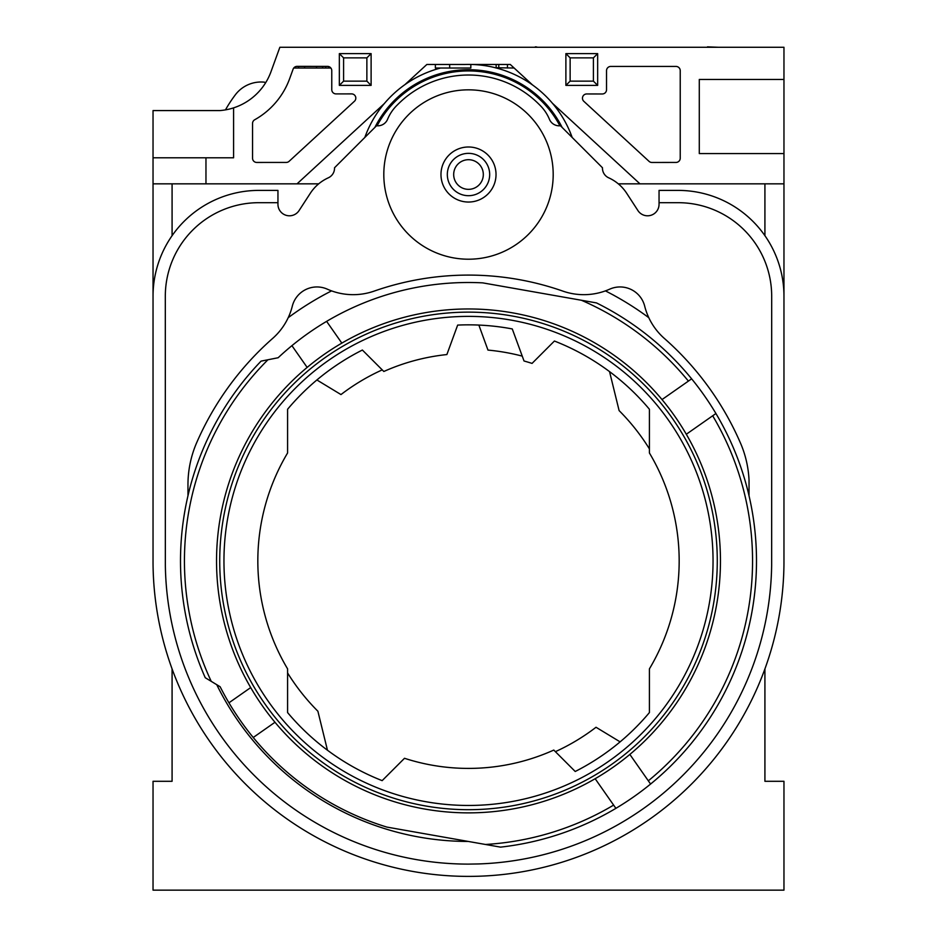 <?xml version="1.0" encoding="UTF-8"?>
<svg xmlns="http://www.w3.org/2000/svg" width="937" height="937" viewBox="0 0 937 937"><rect width="100%" height="100%" fill="white"/><g stroke="black" fill="none" stroke-linecap="round" stroke-linejoin="round"><path stroke-width="1.41" d="M468.5 312.138A248.773 248.773 0 0 1 717.273 560.923A248.773 248.773 0 0 1 468.5 809.697A248.773 248.773 0 0 1 219.726 560.923A248.773 248.773 0 0 1 468.5 312.138M468.5 316.378A244.545 244.545 0 0 1 713.045 560.923A244.545 244.545 0 0 1 468.5 805.457A244.545 244.545 0 0 1 223.955 560.923A244.545 244.545 0 0 1 468.5 316.378M468.336 841.449A280.538 280.538 0 0 1 216.752 684.689L220.136 686.751A278.418 278.418 0 0 0 228.944 702.809L250.694 687.582A251.948 251.948 0 0 0 274.986 722.263L253.236 737.489A278.254 278.254 0 0 0 386.899 827.09L485.46 844.471A284.063 284.063 0 0 0 613.63 805.106L595.159 778.717A251.948 251.948 0 0 0 629.851 754.426L648.322 780.814A284.063 284.063 0 0 0 712.682 415.782L686.306 434.253A251.948 251.948 0 0 0 662.014 399.572L688.402 381.101A284.063 284.063 0 0 0 581.42 300.262L482.731 282.869A278.418 278.418 0 0 0 326.615 321.368L341.841 343.118A251.948 251.948 0 0 0 307.149 367.409L291.922 345.659A278.418 278.418 0 0 1 326.615 321.368M274.26 358.508L278.148 357.735A278.418 278.418 0 0 1 291.922 345.659A278.418 278.418 0 0 0 278.148 357.735L261.083 361.12A287.999 287.999 0 0 0 205.25 677.72L220.136 686.751M267.935 359.761A284.063 284.063 0 0 0 211.235 681.351M648.322 780.814L650.583 784.046A287.999 287.999 0 0 0 715.927 413.522L712.682 415.782M650.583 784.046A287.999 287.999 0 0 1 615.902 808.338L613.63 805.106M485.46 844.471L500.534 847.13A287.999 287.999 0 0 0 615.902 808.338M250.694 687.582A251.948 251.948 0 0 1 307.149 367.409M341.841 343.118A251.948 251.948 0 0 1 662.014 399.572M686.306 434.253A251.948 251.948 0 0 1 629.851 754.426M489.676 174.516A21.176 21.176 0 0 1 468.5 195.692A21.176 21.176 0 0 1 447.324 174.516A21.176 21.176 0 0 1 468.5 153.352A21.176 21.176 0 0 1 489.676 174.516M496.024 174.516A27.524 27.524 0 0 1 468.5 202.041A27.524 27.524 0 0 1 440.976 174.516A27.524 27.524 0 0 1 468.5 146.992A27.524 27.524 0 0 1 496.024 174.516M483.316 174.516A14.816 14.816 0 0 1 468.5 189.344A14.816 14.816 0 0 1 453.684 174.516A14.816 14.816 0 0 1 468.5 159.7A14.816 14.816 0 0 1 483.316 174.516M383.807 174.516A84.693 84.693 0 0 1 468.5 89.835A84.693 84.693 0 0 1 553.193 174.516A84.693 84.693 0 0 1 468.5 259.209A84.693 84.693 0 0 1 383.807 174.516M374.882 127.409A104.803 104.803 0 0 1 562.118 127.409M377.084 125.804A103.585 103.585 0 0 1 559.916 125.804M364.821 137.47A110.097 110.097 0 0 1 440.577 68.026M463.944 64.477L463.944 64.512A110.097 110.097 0 0 1 496.142 67.944M496.423 68.026A110.097 110.097 0 0 1 572.179 137.47M428.478 47.272L470.831 47.272M449.655 64.477L449.655 68.026L470.831 68.026L470.831 64.442M449.655 68.026L435.365 68.026L435.365 64.477M495.24 67.722L514.132 68.026L532.556 84.974L510.29 64.477L472.096 64.477M535.332 47.272L495.24 47.272M498.777 68.026L498.777 64.477M536.093 47.272L535.332 46.85M537.557 47.272L536.093 46.85M707.47 47.272L686.423 47.272M718.328 47.272L707.47 46.85M293.105 69.162A4.24 4.24 0 0 1 297.088 66.375L327.528 66.386A4.24 4.24 0 0 1 331.768 70.615L331.768 89.671A4.24 4.24 0 0 0 336.008 93.899L351.586 93.887A4.24 4.24 0 0 1 354.455 101.243L289.111 161.316A4.24 4.24 0 0 1 286.242 162.429L256.773 162.452A4.24 4.24 0 0 1 252.545 158.212L252.545 123.45A4.24 4.24 0 0 1 254.7 119.76A77.537 77.537 0 0 0 289.744 78.403L293.105 69.162A4.24 4.24 0 0 1 293.738 68.026L295.46 68.026L295.46 66.703M295.46 68.026L298.54 68.026L298.54 66.375M298.54 68.026L304.584 68.026L304.584 66.375M304.584 68.026L316.53 68.026L316.53 66.375M316.53 68.026L322.609 68.026L322.609 66.386M322.609 68.026L325.689 68.026L325.689 66.386M325.689 68.026L328.653 68.026L328.653 66.527M332.377 47.272L289.58 47.272M328.653 68.026L330.878 68.026A4.24 4.24 0 0 1 331.768 70.615M404.971 84.599L426.85 64.477L464.904 64.477M318.709 183.839L153.036 183.839L153.036 110.578L219.937 110.578A59.207 59.207 0 0 0 270.957 71.786L279.858 47.272L783.964 47.272L783.964 183.839L618.291 183.839M187.962 495.767L187.962 484.769A105.858 105.858 0 0 1 196.782 442.451A296.42 296.42 0 0 1 272.655 338.421A63.517 63.517 0 0 0 292.297 306.188A25.404 25.404 0 0 1 327.294 289.158A63.517 63.517 0 0 0 374.144 291.114A285.832 285.832 0 0 1 562.856 291.114A63.517 63.517 0 0 0 609.706 289.158A25.404 25.404 0 0 1 644.703 306.188A63.517 63.517 0 0 0 664.345 338.421A296.42 296.42 0 0 1 740.98 444.243A105.858 105.858 0 0 1 749.038 480.224L749.038 495.767M538.869 104.159L540.227 105.518A42.341 42.341 0 0 1 549.422 119.28A10.588 10.588 0 0 0 560.455 125.745L602.468 167.758A10.588 10.588 0 0 0 608.675 177.807A42.341 42.341 0 0 1 626.724 193.327L637.933 210.579A11.49 11.49 0 0 0 659.051 204.313L659.051 190.398L678.107 190.398A105.858 105.858 0 0 1 783.964 296.268L783.964 560.923A315.464 315.464 0 0 1 783.941 565.491A315.464 315.464 0 0 1 458.275 876.224A315.464 315.464 0 0 1 153.059 565.491A315.464 315.464 0 0 1 153.036 560.923L153.036 296.268A105.858 105.858 0 0 1 258.893 190.398L277.949 190.398L277.949 204.313A11.49 11.49 0 0 0 299.067 210.579L310.276 193.327A42.341 42.341 0 0 1 328.325 177.807A10.588 10.588 0 0 0 334.532 167.758L376.545 125.745A10.588 10.588 0 0 0 387.578 119.28A42.341 42.341 0 0 1 396.773 105.518L398.131 104.159M398.131 104.148L398.74 103.562A99.509 99.509 0 0 1 538.26 103.562L538.869 104.148M277.949 202.685L258.893 202.685A93.583 93.583 0 0 0 165.31 296.268L165.345 565.316A303.19 303.19 0 0 0 468.5 864.113L478.327 863.949A303.19 303.19 0 0 0 771.655 565.316L771.69 296.268A93.583 93.583 0 0 0 678.107 202.685L659.051 202.685M225.466 109.887A133.991 133.991 0 0 1 235.609 94.461A32.245 32.245 0 0 1 264.539 82.187L265.534 82.913M316.882 379.965L340.974 394.571A209.607 209.607 0 0 1 382.226 369.892M609.542 371.614L619.111 410.605A212.781 212.781 0 0 1 649.411 448.893M620.118 741.87L596.026 727.264A209.607 209.607 0 0 1 555.383 751.673M327.458 750.221L317.889 711.23A212.781 212.781 0 0 1 287.589 672.942M595.159 778.717A251.948 251.948 0 0 1 274.986 722.263M688.402 381.101L691.635 378.829A287.999 287.999 0 0 0 596.494 302.92L581.42 300.262M691.635 378.829A287.999 287.999 0 0 1 715.927 413.522M253.236 737.489A278.254 278.254 0 0 1 228.944 702.809M605.454 290.88L606.544 291.454M611.849 294.241L613.876 295.296A317.584 317.584 0 0 1 613.864 295.331M636.106 308.777A317.584 317.584 0 0 1 636.129 308.753L638.015 310.053M644.832 314.762A317.584 317.584 0 0 1 644.82 314.785L642.946 313.462M292.18 314.785A317.584 317.584 0 0 1 292.168 314.762L294.054 313.462M298.985 310.053L300.871 308.753A317.584 317.584 0 0 1 300.894 308.777M323.136 295.331A317.584 317.584 0 0 1 323.124 295.296L325.151 294.241M330.456 291.454L331.546 290.88M648.791 317.69A302.768 302.768 0 0 0 605.431 290.892M331.569 290.892A302.768 302.768 0 0 0 288.209 317.69M570.129 57.86L570.129 81.144L593.414 81.144L593.414 57.86L570.129 57.86L565.889 53.62L597.654 53.62L597.654 85.384L565.889 85.384L565.889 53.62M565.889 85.384L570.129 81.144M597.654 85.384L593.414 81.144M597.654 53.62L593.414 57.86M343.586 57.86L343.586 81.144L366.871 81.144L366.871 57.86L343.586 57.86L339.346 53.62L371.111 53.62L371.111 85.384L339.346 85.384L339.346 53.62M339.346 85.384L343.586 81.144M371.111 85.384L366.871 81.144M371.111 53.62L366.871 57.86M764.92 764.182L764.92 781.294L783.964 781.294L783.964 890.15L153.036 890.15L153.036 781.294L172.08 781.294L172.08 764.182M764.92 183.839L764.92 235.667M764.92 668.901L764.92 781.294M172.08 183.839L172.08 235.667M172.08 668.901L172.08 781.294M382.155 780.638A236.077 236.077 0 0 1 287.589 712.577L287.589 668.866A210.661 210.661 0 0 1 287.589 452.969L287.589 409.258A236.077 236.077 0 0 1 362.385 350.04L383.83 371.485A207.487 207.487 0 0 1 446.867 354.561L457.666 325.092A236.077 236.077 0 0 1 512.27 328.934L524.041 361.003A207.487 207.487 0 0 1 532.052 363.404L554.411 341.033A236.077 236.077 0 0 1 649.411 409.258L649.411 452.969A210.661 210.661 0 0 1 649.411 668.866L649.411 712.577A236.077 236.077 0 0 1 575.213 771.491L553.79 750.068A207.487 207.487 0 0 1 404.503 758.291L382.155 780.638M478.854 325.069L487.966 350.087A211.727 211.727 90 0 1 522.26 356.13M297.041 183.839L384.217 103.679M783.964 319.552L783.964 183.839M153.036 319.552L153.036 183.839M153.036 157.791L205.964 157.791L205.964 183.839M552.443 103.281L639.959 183.839M783.964 153.563L699.283 153.563L699.283 79.458L783.964 79.458M233.594 107.872L233.594 157.791L205.964 157.791M680.227 70.673L680.227 158.212A4.24 4.24 0 0 1 675.999 162.441L651.906 162.464A4.24 4.24 0 0 1 649.036 161.34L583.833 101.313A4.24 4.24 0 0 1 586.703 93.958L602.304 93.969A4.24 4.24 0 0 0 606.532 89.729L606.532 70.673A4.24 4.24 0 0 1 610.772 66.433L675.987 66.433A4.24 4.24 0 0 1 680.227 70.673M507.444 68.026L507.444 64.477M496.142 68.026L496.142 64.477"/></g></svg>
